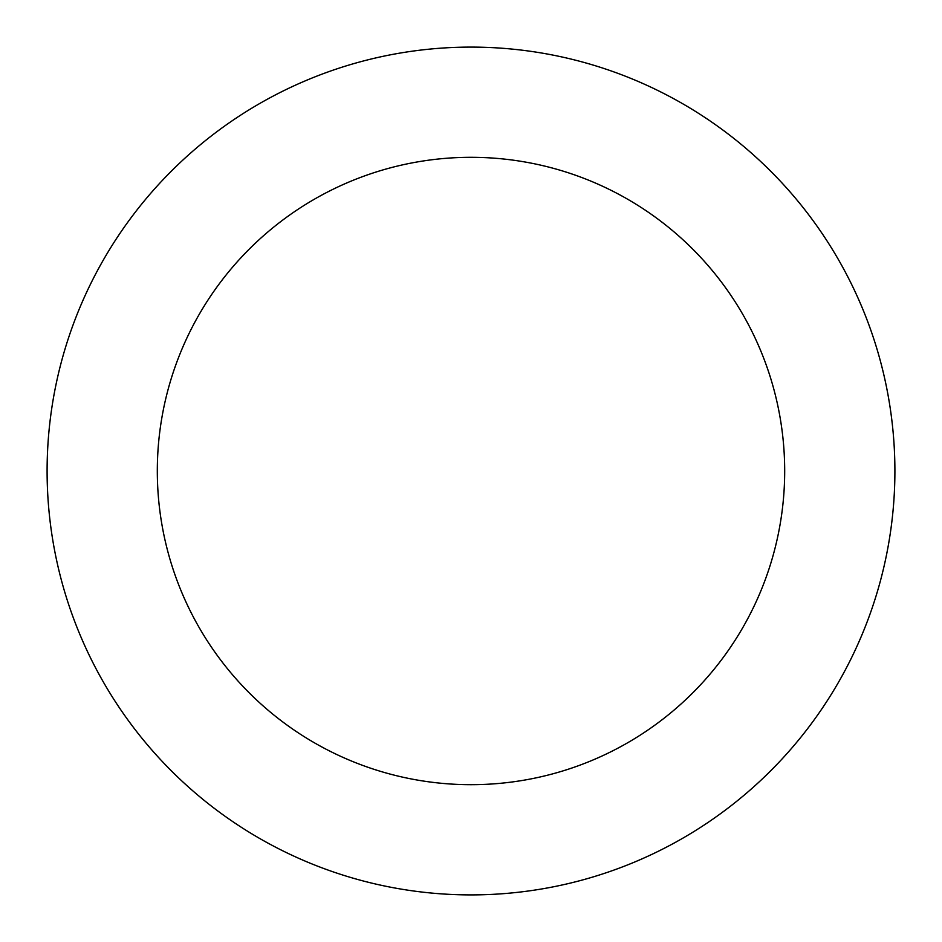 <?xml version="1.0" encoding="UTF-8"?>
<svg xmlns="http://www.w3.org/2000/svg" width="942" height="942" viewBox="0 0 942 942"><rect width="100%" height="100%" fill="white"/><g stroke="black" fill="none" stroke-linecap="round" stroke-linejoin="round"><path stroke-width="1.41" d="M784.686 471A313.686 313.686 0 0 1 314.157 742.661A313.686 313.686 0 0 1 314.157 199.339A313.686 313.686 0 0 1 784.686 471M894.9 471A423.9 423.9 0 0 1 259.05 838.109A423.9 423.9 0 0 1 259.05 103.891A423.9 423.9 0 0 1 894.9 471"/></g></svg>
